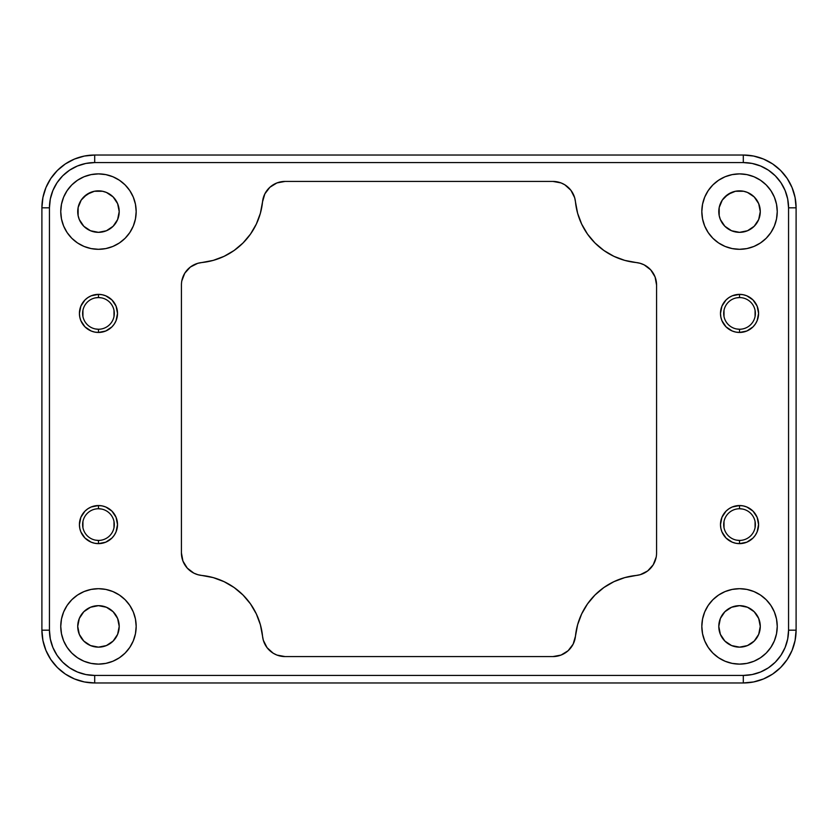 <?xml version="1.0" encoding="UTF-8"?>
<svg xmlns="http://www.w3.org/2000/svg" width="838" height="838" viewBox="0 0 838 838"><rect width="100%" height="100%" fill="white"/><g stroke="black" fill="none" stroke-linecap="round" stroke-linejoin="round"><path stroke-width="1.26" d="M98.465 249.305A37.71 37.71 0 0 1 60.755 211.595A37.71 37.71 0 0 1 98.465 173.885L105.818 174.608L112.9 176.755L119.415 180.243L125.134 184.926L129.817 190.645L133.305 197.16L135.452 204.242L136.175 211.595L135.452 218.948L133.305 226.03L129.817 232.545L125.134 238.264L119.415 242.947L112.9 246.435L105.818 248.582L98.465 249.305L91.112 248.582L84.03 246.435L77.515 242.947L71.796 238.264L67.113 232.545L63.625 226.03L61.478 218.948L60.755 211.595L61.478 204.242L63.625 197.16L67.113 190.645L71.796 184.926L77.515 180.243L84.03 176.755L91.112 174.608L98.465 173.885A37.71 37.71 0 0 1 136.175 211.595A37.71 37.71 0 0 1 98.465 249.305M90.525 230.754L98.465 232.336A20.741 20.741 0 0 1 77.725 211.595A20.741 20.741 0 0 1 98.465 190.855A20.741 20.741 0 0 1 119.206 211.595A20.741 20.741 0 0 1 98.465 232.336L106.405 230.754L113.13 226.26L117.624 219.535L119.206 211.595L117.624 203.655L113.13 196.93L106.405 192.436L102.508 191.253L94.422 191.253L86.943 194.353L81.223 200.073L78.123 207.552L78.123 215.638L79.306 219.535L83.8 226.26L90.525 230.754L98.465 232.336L106.405 230.754M98.465 664.115A37.71 37.71 0 0 1 60.755 626.405A37.71 37.71 0 0 1 98.465 588.695L105.818 589.418L112.9 591.565L119.415 595.053L125.134 599.736L129.817 605.455L133.305 611.97L135.452 619.052L136.175 626.405L135.452 633.758L133.305 640.84L129.817 647.355L125.134 653.074L119.415 657.757L112.9 661.245L105.818 663.392L98.465 664.115L91.112 663.392L84.03 661.245L77.515 657.757L71.796 653.074L67.113 647.355L63.625 640.84L61.478 633.758L60.755 626.405L61.478 619.052L63.625 611.97L67.113 605.455L71.796 599.736L77.515 595.053L84.03 591.565L91.112 589.418L98.465 588.695A37.71 37.71 0 0 1 136.175 626.405A37.71 37.71 0 0 1 98.465 664.115M98.465 647.145A20.741 20.741 0 0 1 77.725 626.405A20.741 20.741 0 0 1 98.465 605.665L90.525 607.246L83.8 611.74L79.306 618.465L77.725 626.405L79.306 634.345L83.8 641.07L90.525 645.564L98.465 647.145L106.405 645.564L113.13 641.07L117.624 634.345L119.206 626.405L117.624 618.465L113.13 611.74L106.405 607.246L98.465 605.665A20.741 20.741 0 0 1 119.206 626.405A20.741 20.741 0 0 1 98.465 647.145M739.535 249.305A37.71 37.71 0 0 1 701.825 211.595A37.71 37.71 0 0 1 739.535 173.885L746.888 174.608L753.97 176.755L760.485 180.243L766.204 184.926L770.887 190.645L774.375 197.16L776.522 204.242L777.245 211.595L776.522 218.948L774.375 226.03L770.887 232.545L766.204 238.264L760.485 242.947L753.97 246.435L746.888 248.582L739.535 249.305L732.182 248.582L725.1 246.435L718.585 242.947L712.866 238.264L708.183 232.545L704.695 226.03L702.548 218.948L701.825 211.595L702.548 204.242L704.695 197.16L708.183 190.645L712.866 184.926L718.585 180.243L725.1 176.755L732.182 174.608L739.535 173.885A37.71 37.71 0 0 1 777.245 211.595A37.71 37.71 0 0 1 739.535 249.305M731.595 230.754L739.535 232.336A20.741 20.741 0 0 1 718.795 211.595A20.741 20.741 0 0 1 739.535 190.855A20.741 20.741 0 0 1 760.276 211.595A20.741 20.741 0 0 1 739.535 232.336L747.475 230.754L754.2 226.26L758.694 219.535L760.276 211.595L758.694 203.655L754.2 196.93L747.475 192.436L743.578 191.253L735.492 191.253L728.013 194.353L722.293 200.073L719.193 207.552L719.193 215.638L720.376 219.535L724.87 226.26L731.595 230.754L739.535 232.336L747.475 230.754M739.535 664.115A37.71 37.71 0 0 1 701.825 626.405A37.71 37.71 0 0 1 739.535 588.695L746.888 589.418L753.97 591.565L760.485 595.053L766.204 599.736L770.887 605.455L774.375 611.97L776.522 619.052L777.245 626.405L776.522 633.758L774.375 640.84L770.887 647.355L766.204 653.074L760.485 657.757L753.97 661.245L746.888 663.392L739.535 664.115L732.182 663.392L725.1 661.245L718.585 657.757L712.866 653.074L708.183 647.355L704.695 640.84L702.548 633.758L701.825 626.405L702.548 619.052L704.695 611.97L708.183 605.455L712.866 599.736L718.585 595.053L725.1 591.565L732.182 589.418L739.535 588.695A37.71 37.71 0 0 1 777.245 626.405A37.71 37.71 0 0 1 739.535 664.115M739.535 647.145A20.741 20.741 0 0 1 718.795 626.405A20.741 20.741 0 0 1 739.535 605.665L731.595 607.246L724.87 611.74L720.376 618.465L718.795 626.405L720.376 634.345L724.87 641.07L731.595 645.564L739.535 647.145L747.475 645.564L754.2 641.07L758.694 634.345L760.276 626.405L758.694 618.465L754.2 611.74L747.475 607.246L739.535 605.665A20.741 20.741 0 0 1 760.276 626.405A20.741 20.741 0 0 1 739.535 647.145M95.375 328.946L98.465 329.25A15.838 15.838 0 0 1 82.627 313.412A15.838 15.838 0 0 1 98.465 297.574A15.838 15.838 0 0 0 82.627 313.412A15.838 15.838 0 0 0 98.465 329.25L98.465 332.456A19.044 19.044 0 0 1 79.421 313.412A19.044 19.044 0 0 1 98.465 294.368L98.465 297.574L95.375 297.878M98.465 508.75A15.838 15.838 0 0 0 82.627 524.588A15.838 15.838 0 0 0 98.465 540.426L98.465 543.632A19.044 19.044 0 0 1 79.421 524.588A19.044 19.044 0 0 1 98.465 505.544L98.465 508.75A15.838 15.838 0 0 1 114.303 524.588A15.838 15.838 0 0 1 98.465 540.426A15.838 15.838 0 0 1 82.627 524.588A15.838 15.838 0 0 1 98.465 508.75L98.465 505.544L102.184 505.911L105.756 506.99L111.936 511.117L116.063 517.297L117.509 524.588L116.063 531.879L114.303 535.168L111.936 538.059L105.756 542.186L98.465 543.632L94.746 543.265L91.174 542.186L84.994 538.059L80.867 531.879L79.788 528.307L79.421 524.588L80.867 517.297L84.994 511.117L87.885 508.75L91.174 506.99L98.465 505.544A19.044 19.044 0 0 1 117.509 524.588A19.044 19.044 0 0 1 98.465 543.632L98.465 540.426A15.838 15.838 0 0 0 114.303 524.588A15.838 15.838 0 0 0 98.465 508.75L101.555 509.054M739.535 508.75A15.838 15.838 0 0 0 723.697 524.588A15.838 15.838 0 0 0 739.535 540.426L739.535 543.632A19.044 19.044 0 0 1 720.491 524.588A19.044 19.044 0 0 1 739.535 505.544L739.535 508.75A15.838 15.838 0 0 1 755.373 524.588A15.838 15.838 0 0 1 739.535 540.426A15.838 15.838 0 0 1 723.697 524.588A15.838 15.838 0 0 1 739.535 508.75L739.535 505.544L743.254 505.911L746.826 506.99L753.006 511.117L757.133 517.297L758.579 524.588L757.133 531.879L755.373 535.168L753.006 538.059L746.826 542.186L739.535 543.632L735.816 543.265L732.244 542.186L726.064 538.059L721.937 531.879L720.858 528.307L720.491 524.588L721.937 517.297L726.064 511.117L728.955 508.75L732.244 506.99L739.535 505.544A19.044 19.044 0 0 1 758.579 524.588A19.044 19.044 0 0 1 739.535 543.632L739.535 540.426A15.838 15.838 0 0 0 755.373 524.588A15.838 15.838 0 0 0 739.535 508.75L742.625 509.054M736.445 328.946L739.535 329.25A15.838 15.838 0 0 1 723.697 313.412A15.838 15.838 0 0 1 739.535 297.574A15.838 15.838 0 0 0 723.697 313.412A15.838 15.838 0 0 0 739.535 329.25L739.535 332.456A19.044 19.044 0 0 1 720.491 313.412A19.044 19.044 0 0 1 739.535 294.368L739.535 297.574L736.445 297.878M181.427 285.056L181.427 552.944L181.427 285.056A22.626 22.626 0 0 1 201.79 262.545L213.208 260.398L224.081 256.334L234.116 250.478L242.999 242.999L250.478 234.116L256.334 224.081L260.398 213.208L262.545 201.79A67.878 67.878 0 0 1 201.79 262.545L201.099 262.619M197.716 574.669L201.79 575.455A67.878 67.878 0 0 1 262.545 636.21L260.398 624.792L256.334 613.919L250.478 603.884L242.999 595.001L234.116 587.522L224.081 581.666L213.208 577.602L201.79 575.455A22.626 22.626 0 0 1 181.427 552.944L182.935 561.083L187.272 568.122L193.85 573.14L198.072 574.774M285.056 656.573L552.944 656.573L285.056 656.573A22.626 22.626 0 0 1 262.545 636.21L263.331 640.284L267.06 647.669L273.198 653.221L276.917 655.065L285.056 656.573L280.919 656.196M656.573 552.944L656.573 285.056L656.573 552.944A22.626 22.626 0 0 1 636.21 575.455L624.792 577.602L613.919 581.666L603.884 587.522L595.001 595.001L587.522 603.884L581.666 613.919L577.602 624.792L575.455 636.21A67.878 67.878 0 0 1 636.21 575.455L636.901 575.381M640.284 263.331L636.21 262.545A67.878 67.878 0 0 1 575.455 201.79L577.602 213.208L581.666 224.081L587.522 234.116L595.001 242.999L603.884 250.478L613.919 256.334L624.792 260.398L636.21 262.545A22.626 22.626 0 0 1 656.573 285.056L655.065 276.917L650.728 269.878L644.15 264.86L639.928 263.226M552.944 181.427L285.056 181.427L552.944 181.427A22.626 22.626 0 0 1 575.455 201.79L574.669 197.716L570.94 190.331L564.802 184.779L561.083 182.935L552.944 181.427L557.081 181.804M262.545 201.79A22.626 22.626 0 0 1 285.056 181.427L276.917 182.935L269.878 187.272L264.86 193.85L262.545 201.79M575.455 636.21A22.626 22.626 0 0 1 552.944 656.573L561.083 655.065L568.122 650.728L573.14 644.15L575.455 636.21M796.1 630.176L796.1 207.824A52.794 52.794 0 0 0 743.306 155.03A52.794 52.794 0 0 1 796.1 207.824L796.1 630.176L788.558 630.176L796.1 630.176A52.794 52.794 0 0 1 743.306 682.97A52.794 52.794 0 0 0 796.1 630.176L795.084 640.473L792.078 650.382L787.207 659.506L780.639 667.509L772.636 674.077L763.512 678.948L753.603 681.954L743.306 682.97L94.694 682.97L94.694 675.428A45.252 45.252 0 0 1 49.442 630.176L49.442 207.824L41.9 207.824L42.916 197.527L45.922 187.618L50.793 178.494L57.361 170.491L65.364 163.923L74.488 159.052L84.397 156.046L94.694 155.03A52.794 52.794 0 0 0 41.9 207.824A52.794 52.794 0 0 1 94.694 155.03L94.694 162.572L85.864 163.441L77.379 166.018L69.554 170.198L62.693 175.823L57.068 182.684L52.888 190.509L50.311 198.994L49.442 207.824L49.442 630.176L50.311 639.006L52.888 647.491L57.068 655.316L62.693 662.177L69.554 667.802L77.379 671.982L85.864 674.559L94.694 675.428L743.306 675.428L752.136 674.559L760.621 671.982L768.446 667.802L775.307 662.177L780.932 655.316L785.112 647.491L787.689 639.006L788.558 630.176L788.558 207.824L787.689 198.994L785.112 190.509L780.932 182.684L775.307 175.823L768.446 170.198L760.621 166.018L752.136 163.441L743.306 162.572L94.694 162.572L94.694 155.03L743.306 155.03L753.603 156.046L763.512 159.052L772.636 163.923L780.639 170.491L787.207 178.494L792.078 187.618L795.084 197.527L796.1 207.824L788.558 207.824L788.558 630.176A45.252 45.252 0 0 1 743.306 675.428L94.694 675.428L94.694 682.97L84.397 681.954L74.488 678.948L65.364 674.077L57.361 667.509L50.793 659.506L45.922 650.382L42.916 640.473L41.9 630.176A52.794 52.794 0 0 0 94.694 682.97A52.794 52.794 0 0 1 41.9 630.176L49.442 630.176L41.9 630.176L41.9 207.824L41.9 630.176M113.999 316.502L113.999 310.322M101.555 297.878L98.465 297.574A15.838 15.838 0 0 1 114.303 313.412A15.838 15.838 0 0 1 98.465 329.25A15.838 15.838 0 0 0 114.303 313.412A15.838 15.838 0 0 0 98.465 297.574L98.465 294.368L102.184 294.735L105.756 295.814L111.936 299.941L116.063 306.121L117.509 313.412L116.063 320.703L114.303 323.992L111.936 326.883L105.756 331.01L98.465 332.456L94.746 332.089L91.174 331.01L84.994 326.883L80.867 320.703L79.788 317.131L79.421 313.412L80.867 306.121L84.994 299.941L87.885 297.574L91.174 295.814L98.465 294.368A19.044 19.044 0 0 1 117.509 313.412A19.044 19.044 0 0 1 98.465 332.456L98.465 329.25M82.931 310.322L82.931 316.502M113.999 527.678L113.999 521.498M82.931 521.498L82.931 527.678M95.375 540.122L98.465 540.426M755.069 527.678L755.069 521.498M724.001 521.498L724.001 527.678M736.445 540.122L739.535 540.426M755.069 316.502L755.069 310.322M724.001 310.322L724.001 316.502M739.535 297.574L739.535 294.368L743.254 294.735L746.826 295.814L753.006 299.941L757.133 306.121L758.579 313.412L757.133 320.703L755.373 323.992L753.006 326.883L746.826 331.01L739.535 332.456L735.816 332.089L732.244 331.01L726.064 326.883L721.937 320.703L720.858 317.131L720.491 313.412L721.937 306.121L726.064 299.941L728.955 297.574L732.244 295.814L739.535 294.368A19.044 19.044 0 0 1 758.579 313.412A19.044 19.044 0 0 1 739.535 332.456L739.535 329.25A15.838 15.838 0 0 0 755.373 313.412A15.838 15.838 0 0 0 739.535 297.574A15.838 15.838 0 0 1 755.373 313.412A15.838 15.838 0 0 1 739.535 329.25M181.804 280.919L184.779 273.198L190.331 267.06L197.716 263.331L201.79 262.545M656.196 557.081L653.221 564.802L647.669 570.94L640.284 574.669L636.21 575.455M725.1 661.245L723.969 660.753M718.585 657.757L717.307 656.866M702.548 619.052L704.695 611.97M756.211 592.581L760.475 595.043M766.204 599.736L770.887 605.455M747.475 607.246L739.535 605.665L731.595 607.246M728.013 609.163L724.87 611.74M720.376 618.465L719.193 622.362M719.193 630.448L720.376 634.345M724.87 641.07L731.595 645.564L735.492 646.747M743.578 646.747L747.475 645.564L754.2 641.07M758.694 634.345L759.877 630.448M759.877 622.362L758.694 618.465M754.2 611.74L751.058 609.163M708.183 190.645L709.011 189.451M718.585 180.243L719.496 179.646M758.662 244.099L753.97 246.435M735.492 191.253L731.595 192.436L724.87 196.93M720.376 203.655L719.193 207.552M719.193 215.638L720.376 219.535M724.87 226.26L728.013 228.837M751.058 228.837L754.2 226.26M758.694 219.535L759.877 215.638M759.877 207.552L758.694 203.655M754.2 196.93L747.475 192.436L743.578 191.253M79.338 593.901L84.03 591.565M129.817 647.355L128.989 648.549M119.415 657.757L118.504 658.354M106.405 607.246L98.465 605.665L90.525 607.246M86.943 609.163L83.8 611.74M79.306 618.465L78.123 622.362M78.123 630.448L79.306 634.345M83.8 641.07L90.525 645.564L94.422 646.747M102.508 646.747L106.405 645.564L113.13 641.07M117.624 634.345L118.807 630.448M118.807 622.362L117.624 618.465M113.13 611.74L109.988 609.163M81.789 245.419L77.525 242.957M71.796 238.264L67.113 232.545M112.9 176.755L114.031 177.247M119.415 180.243L120.693 181.134M135.452 218.948L133.305 226.03M94.422 191.253L90.525 192.436L83.8 196.93M79.306 203.655L78.123 207.552M78.123 215.638L79.306 219.535M83.8 226.26L86.943 228.837M109.988 228.837L113.13 226.26M117.624 219.535L118.807 215.638M118.807 207.552L117.624 203.655M113.13 196.93L106.405 192.436L102.508 191.253M94.694 682.97L743.306 682.97L743.306 675.428L743.306 682.97M41.9 207.824L49.442 207.824A45.252 45.252 0 0 1 94.694 162.572L743.306 162.572L743.306 155.03L743.306 162.572A45.252 45.252 0 0 1 788.558 207.824L796.1 207.824M743.306 155.03L94.694 155.03"/></g></svg>

